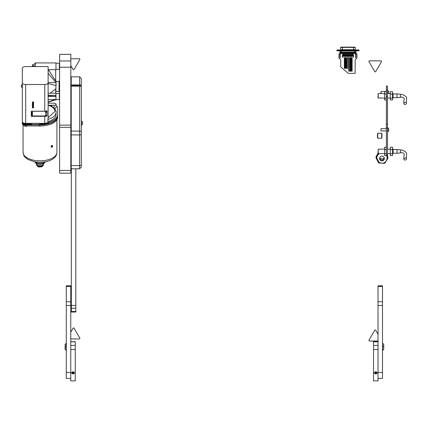 <?xml version="1.0" encoding="UTF-8"?>
<svg xmlns="http://www.w3.org/2000/svg" width="428" height="428" viewBox="0 0 428 428"><rect width="100%" height="100%" fill="white"/><g stroke="black" fill="none" stroke-linecap="round" stroke-linejoin="round"><path stroke-width="0.64" d="M70.823 54.329L59.61 54.329L70.823 54.34L70.823 173.158L59.61 173.158L59.61 170.435L70.823 170.435M59.61 54.34L59.61 60.969L70.823 60.969M70.823 127.314L59.61 127.314L59.61 170.435M59.61 127.314L59.61 125.11L70.823 125.11M70.823 67.217L59.61 67.217L59.61 125.11M59.61 67.217L59.61 60.969M46.406 110.996L46.433 112.553A6.843 3.419 180 0 0 46.743 110.884M43.153 162.988A5.398 2.696 180 0 1 36.824 162.988M48.118 117.7L54.955 111.414C54.843 109.081 53.045 107.166 49.578 105.663L50.905 106.005C51.686 105.786 57.004 110.392 56.079 112.382A16.093 8.046 180 0 1 47.925 119.38M51.183 146.606L51.178 146.724C51.708 145.295 52.216 145.044 52.692 145.964C52.216 147.425 51.708 147.676 51.178 146.724L51.446 147.168L52.532 145.969L52.302 145.461L51.724 145.595M51.36 147.104A0.952 0.583 116.6 0 0 51.681 147.045L52.355 145.884A0.952 0.583 116.6 0 0 52.205 145.434M25.91 126.212L23.904 125.548A2.145 1.07 -0 0 0 25.91 126.244A2.145 1.07 -0 0 0 27.494 125.891M57.646 117.021A17.66 8.833 180 0 1 57.646 117.16A17.66 8.833 180 0 1 39.986 125.993A17.66 8.833 180 0 1 39.702 125.993L25.857 125.88A3.365 1.68 180 0 1 22.55 124.227L22.534 123.826M57.646 115.924L57.646 115.951A17.66 8.833 180 0 1 57.646 116.095A17.66 8.833 180 0 1 39.986 124.923A17.66 8.833 180 0 1 39.702 124.923L32.17 124.864A0.562 0.278 180 0 1 31.822 124.923L25.691 124.923A3.365 1.68 180 0 1 22.326 123.243L22.326 68.245A3.365 1.68 -0 0 1 25.691 66.565L48.118 66.565L48.118 118.272A3.365 1.68 180 0 1 47.925 118.829L47.925 122.231A3.365 1.68 180 0 1 44.753 123.35L44.753 116.309A3.365 1.68 -0 0 0 46.994 115.881L46.994 110.782A3.365 1.68 180 0 1 44.753 111.21L31.298 111.21L31.298 116.309L44.753 116.309M48.396 69.732L55.688 69.625L55.688 80.86L48.118 69.352M55.26 99.927L55.966 99.927L55.966 93.197L48.118 93.197M48.118 99.553L55.405 99.553L55.405 99.879L48.118 102.148M32.416 111.21L32.416 115.977L45.593 115.977L46.433 115.137M32.416 112.056L31.859 112.056L31.859 114.859L32.416 114.859M55.688 69.652L55.966 69.652L55.966 62.921L35.444 62.921L35.444 66.565M31.859 112.254L31.298 112.254M59.61 90.955L59.048 91.517L59.048 81.422L56.068 81.422L55.854 91.517M59.61 99.366L59.332 99.644L59.332 93.481L55.966 93.481M59.61 69.09L59.332 69.368L59.332 63.2L55.966 63.2M51.681 147.045A0.952 0.583 116.6 0 0 52.355 145.884M32.699 105.095L32.699 104.71L33.149 104.71L33.149 107.867L32.699 107.867L32.699 105.095L33.149 105.095M33.149 104.71L33.149 102.608L32.699 102.608L32.699 104.71M33.149 107.765L32.699 107.765M34.326 66.126L34.326 66.126C34.326 63.43 34.326 63.43 34.326 66.126C34.326 63.43 34.326 63.43 34.326 66.126L32.416 66.003L32.416 66.565M55.688 93.197L55.688 88.912L50.071 93.197M34.326 64.687L32.416 64.687L32.416 66.003M34.379 66.565L34.379 66.169M48.118 101.864L55.405 99.59M48.118 95.144L55.405 95.562L55.405 96.391L48.118 95.968M48.118 96.396L55.405 96.391M48.118 103.191L54.062 103.191A2.017 1.011 180 0 1 56.079 104.202A2.017 1.011 180 0 1 54.062 105.208L48.118 105.272M49.578 105.272L49.578 105.663L48.118 105.663M33.149 107.813L33.539 107.813L33.539 101.987L32.416 101.987L32.416 107.251L32.699 107.251M46.433 111.077L46.433 112.553M55.688 91.758L56.068 91.212L56.068 91.517L59.048 91.517M48.118 102.602L48.525 102.025M48.118 73.316L56.068 82.604L56.068 85.595L48.118 83.487M56.068 82.604L48.118 82.604M35.326 162.474L35.898 163.164A4.553 2.274 -0 0 0 39.986 164.438A4.553 2.274 -0 0 0 44.073 163.164L44.651 162.474M23.203 123.403A2.803 1.402 -0 0 0 25.691 124.157L31.576 124.157L31.576 124.436L25.691 124.436A3.365 1.68 180 0 1 22.326 122.756M42.832 123.35A17.66 8.833 180 0 1 39.986 123.467L25.691 123.467A3.365 1.68 180 0 1 22.326 121.787L22.326 121.67A3.365 1.68 180 0 0 25.691 123.35L44.753 123.35M31.576 123.954L25.691 123.954A3.365 1.68 180 0 1 22.326 122.269M56.079 106.064A3.365 1.68 180 0 1 57.646 107.487L57.646 114.634A17.66 8.833 180 0 1 47.524 122.622M47.925 121.638A16.093 8.046 -0 0 0 56.079 114.634L56.079 112.382M54.495 108.584A2.017 1.011 -0 0 0 56.079 107.599L56.079 104.202M22.326 114.634L22.326 121.787M31.822 124.923L31.822 124.585L39.986 124.585A17.66 8.833 -0 0 0 57.646 115.753L57.646 111.671M57.646 114.634L57.646 115.753M32.17 124.864A0.562 0.278 -0 0 0 32.378 124.644A0.562 0.278 -0 0 0 32.367 124.585L32.378 124.644M51.007 146.435L51.563 146.841M52.12 145.884L51.563 145.483M46.395 115.394A2.242 1.124 -0 0 0 46.994 114.629M22.326 82.823A3.365 1.68 -0 0 0 25.691 84.509L25.691 123.35M44.753 111.21L44.753 84.509L25.691 84.509M44.753 84.509A3.365 1.68 -0 0 0 48.118 82.823M32.416 101.987L32.416 107.813L32.699 107.813M33.149 107.251L33.539 107.251M32.416 115.753L31.298 115.753M76.43 85.482L76.43 85.001M76.992 85.001L76.992 85.482M77.104 85.482L76.992 85.156M22.326 87.783L22.176 84.584L21.4 85.359L21.4 87.007L22.176 87.777M21.4 86.044L21.4 85.75M59.551 93.695L59.551 91.212M59.61 132.14L59.61 127.426M59.61 121.68L59.61 116.972M75.815 311.498L71.332 311.498L71.332 312.028L75.815 312.028L75.815 168.787M71.332 311.498L71.332 168.787M81.309 86.146L81.309 167.07M79.629 84.926L79.629 76.837L71.219 76.837L71.219 168.787L79.629 168.787L79.629 85.482L80.469 85.498L80.469 84.942L71.947 84.926L71.947 85.482L79.629 85.482M80.298 85.076L71.947 84.926L71.947 85.482M80.298 85.493L80.469 85.086L80.469 85.643M79.629 76.837L81.309 78.517L81.309 86.237L71.219 86.119M81.309 79.078L81.309 86.082M71.947 85.552L71.947 85.001M80.469 85.498L80.469 85.086M81.523 120.985L81.523 125.243L82.545 124.227L82.545 122.007L81.309 120.985M82.545 123.97L82.545 123.665M66.281 286.514L70.77 286.514L70.77 285.776L66.281 285.776L66.281 378.416L70.77 378.416M70.77 286.514L70.77 349.499L70.77 345.412L75.253 345.412L75.253 349.499L70.77 349.499L70.77 372.863L72.086 372.863A0.926 0.899 180 0 1 73.011 371.964A0.926 0.899 180 0 1 73.937 372.863L75.253 372.863L75.253 349.499M70.77 372.863L70.77 380.883L75.253 380.883L75.253 372.863M70.77 341.705L75.253 341.705L75.253 345.412M73.011 371.777A1.124 1.086 0 0 1 74.135 372.863A1.124 1.086 0 0 1 73.011 373.949A1.124 1.086 0 0 1 71.888 372.863A1.124 1.086 0 0 1 73.011 371.777M73.332 372.317L72.685 372.317L72.364 372.863L72.685 373.409L73.332 373.409L73.659 372.863L73.332 372.317M72.407 372.788L72.685 373.253L73.332 373.253L73.611 372.788M65.051 347.258L65.051 349.366L66.281 350.382M65.051 344.487L66.073 343.352L66.073 350.382M65.051 344.374L65.211 346.867M373.537 349.499L373.537 345.412L378.026 345.412L378.026 349.499L373.537 349.499L373.537 380.883L378.026 380.883L378.026 285.776L382.509 285.776L382.509 378.416L378.026 378.416M378.026 372.863L376.704 372.863A0.926 0.899 180 0 0 375.784 371.964A0.926 0.899 180 0 0 374.858 372.863L373.537 372.863M373.537 345.412L373.537 341.705L378.026 341.705M375.784 371.777A1.124 1.086 0 0 1 376.902 372.863A1.124 1.086 0 0 1 375.784 373.949A1.124 1.086 0 0 1 374.661 372.863A1.124 1.086 0 0 1 375.784 371.777M376.105 372.317L375.458 372.317L375.137 372.863L375.458 373.409L376.105 373.409L376.431 372.863L376.105 372.317M375.179 372.788L375.458 373.253L376.105 373.253L376.383 372.788M383.745 349.28L383.745 347.145L382.723 346.124L382.509 343.352M383.745 349.366L382.723 350.382L382.509 346.124M383.745 346.514L383.745 344.374L382.723 343.352M377.742 137.709L377.464 137.709L377.464 133.782L377.742 133.782M381.669 133.782L381.947 133.782L381.947 137.709L381.669 137.709M381.669 135.446L381.669 138.265L377.742 138.265L377.742 133.22L381.669 133.22L381.669 135.446M387.5 86.06L386.377 86.06L387.5 86.023L387.5 127.892L386.377 127.892L386.377 154.321L387.5 154.321L387.5 127.892M386.377 86.06L386.377 90.164L387.5 90.164M387.5 96.412L386.377 96.412L386.377 124.157L387.5 124.157M387.5 154.321L387.5 155.514L386.377 155.514L386.377 154.321M386.377 127.892L386.377 124.157M386.377 96.412L386.377 90.164M400.383 94.219L400.383 97.37L397.018 97.664L397.018 93.925L400.383 94.219M378.234 98.039L377.956 97.761L378.234 93.555L378.234 98.039L384.681 98.039M405.225 102.367A1.279 1.027 -21 0 1 405.225 104.475A1.279 1.027 -21 0 1 405.225 102.367M392.53 98.039L393.091 98.039L393.091 93.555L392.53 93.555M384.681 91.619L386.377 91.619L384.681 91.613L384.681 99.975L386.377 99.975M384.681 98.194L386.377 98.194M386.377 98.146L384.681 98.146M384.681 94.021L386.377 94.021M386.377 93.962L384.681 93.962M392.53 94.021L392.53 91.619L390.288 91.613L390.288 94.021L392.53 94.021L392.53 99.975L390.288 99.975L390.288 98.194L392.53 98.194M392.53 98.146L390.288 98.194M390.288 98.146L390.288 94.021M392.53 93.962L390.288 93.962M390.288 91.619L392.53 91.613M400.383 149.805L400.383 152.951L397.018 153.245L397.018 149.511L400.383 149.805M378.234 153.62L377.956 153.342L378.234 149.137L378.234 153.62L384.681 153.62M405.225 157.953A1.279 1.027 -21 0 1 405.225 160.056A1.279 1.027 -21 0 1 405.225 157.953M392.53 153.62L393.091 153.62L393.091 149.137L392.53 149.137M384.681 147.205L386.377 147.205L384.681 147.2L384.681 155.562L386.923 155.514M384.681 153.775L386.377 153.775M386.377 153.727L384.681 153.727M384.681 149.602L386.377 149.602M386.377 149.549L384.681 149.549M392.53 149.602L392.53 147.205L390.288 147.2L390.288 149.602L392.53 149.602L392.53 155.562L390.288 155.562L390.288 153.775L392.53 153.775M392.53 153.727L390.288 153.775M390.288 153.727L390.288 149.602M392.53 149.549L390.288 149.549M390.288 147.205L392.53 147.2M354.983 47.117A0.278 0.278 0 0 1 355.267 47.396L340.618 47.396A0.278 0.278 0 0 1 340.902 47.117L354.983 47.117M355.545 49.974A0.278 0.278 0 0 1 355.267 49.696L355.267 47.396M340.618 47.396L340.618 49.696A0.278 0.278 0 0 1 340.34 49.974M358.541 49.974L356.016 49.974M339.869 49.974L337.344 49.974M337.317 50.761L339.655 50.761A0.278 0.278 0 0 1 339.939 51.039L339.939 53.34L340.217 53.34L340.217 50.809M355.668 50.809L355.668 57.823L355.952 57.823L355.952 51.039A0.278 0.278 0 0 1 355.989 50.895L358.568 50.761M350.43 66.998A0.476 0.476 0 0 0 349.949 67.474A0.476 0.476 0 0 0 350.43 67.95A0.476 0.476 0 0 0 350.906 67.474A0.476 0.476 0 0 0 350.43 66.998M350.43 68.421A0.476 0.476 0 0 0 349.949 68.903A0.476 0.476 0 0 0 350.43 69.379A0.476 0.476 0 0 0 350.906 68.903A0.476 0.476 0 0 0 350.43 68.421M350.43 69.85A0.476 0.476 0 0 0 349.949 70.326A0.476 0.476 0 0 0 350.43 70.802A0.476 0.476 0 0 0 350.906 70.326A0.476 0.476 0 0 0 350.43 69.85M350.43 65.575A0.476 0.476 0 0 0 349.949 66.051A0.476 0.476 0 0 0 350.43 66.527A0.476 0.476 0 0 0 350.906 66.051A0.476 0.476 0 0 0 350.43 65.575M350.43 61.3A0.476 0.476 0 0 0 349.949 61.782A0.476 0.476 0 0 0 350.43 62.258A0.476 0.476 0 0 0 350.906 61.782A0.476 0.476 0 0 0 350.43 61.3M350.43 59.877A0.476 0.476 0 0 0 349.949 60.353A0.476 0.476 0 0 0 350.43 60.83A0.476 0.476 0 0 0 350.906 60.353A0.476 0.476 0 0 0 350.43 59.877M350.43 62.729A0.476 0.476 0 0 0 349.949 63.205A0.476 0.476 0 0 0 350.43 63.681A0.476 0.476 0 0 0 350.906 63.205A0.476 0.476 0 0 0 350.43 62.729M350.43 58.454A0.476 0.476 0 0 0 349.949 58.93A0.476 0.476 0 0 0 350.43 59.406A0.476 0.476 0 0 0 350.906 58.93A0.476 0.476 0 0 0 350.43 58.454M350.43 64.152A0.476 0.476 0 0 0 349.949 64.628A0.476 0.476 0 0 0 350.43 65.104A0.476 0.476 0 0 0 350.906 64.628A0.476 0.476 0 0 0 350.43 64.152M345.583 67.474A0.476 0.476 0 0 0 346.059 67.95A0.476 0.476 0 0 0 346.536 67.474A0.476 0.476 0 0 0 346.059 66.998A0.476 0.476 0 0 0 345.583 67.474M345.583 58.93A0.476 0.476 0 0 0 346.059 59.406A0.476 0.476 0 0 0 346.536 58.93A0.476 0.476 0 0 0 346.059 58.454A0.476 0.476 0 0 0 345.583 58.93M345.583 61.782A0.476 0.476 0 0 0 346.059 62.258A0.476 0.476 0 0 0 346.536 61.782A0.476 0.476 0 0 0 346.059 61.3A0.476 0.476 0 0 0 345.583 61.782M345.583 60.353A0.476 0.476 0 0 0 346.059 60.83A0.476 0.476 0 0 0 346.536 60.353A0.476 0.476 0 0 0 346.059 59.877A0.476 0.476 0 0 0 345.583 60.353M345.583 63.205A0.476 0.476 0 0 0 346.059 63.681A0.476 0.476 0 0 0 346.536 63.205A0.476 0.476 0 0 0 346.059 62.729A0.476 0.476 0 0 0 345.583 63.205M345.583 64.628A0.476 0.476 0 0 0 346.059 65.104A0.476 0.476 0 0 0 346.536 64.628A0.476 0.476 0 0 0 346.059 64.152A0.476 0.476 0 0 0 345.583 64.628M345.583 66.051A0.476 0.476 0 0 0 346.059 66.527A0.476 0.476 0 0 0 346.536 66.051A0.476 0.476 0 0 0 346.059 65.575A0.476 0.476 0 0 0 345.583 66.051M346.402 55.565L346.402 55.902L346.402 55.565M347.937 55.565L347.937 55.902L347.937 55.565M343.326 55.565L343.326 55.902L343.326 55.565M351.014 55.565L351.014 55.902L351.014 55.565M352.554 55.565L352.554 55.902L352.554 55.565M344.861 55.565L344.861 55.902L344.861 55.565M349.473 55.565L349.473 55.902L349.473 55.565M350.072 54.725L350.072 57.159L350.398 57.101M353.154 54.725L353.154 57.159L353.48 57.101M343.93 54.725L343.93 57.159L344.256 57.101M351.618 54.725L351.618 57.159L351.944 57.101M347.001 54.725L347.001 57.159L347.327 57.101M348.536 54.725L348.536 57.159L348.863 57.101M342.389 54.725L342.389 57.159L342.716 57.101M345.466 54.725L345.498 57.256M345.514 57.277L345.803 57.159L345.803 54.725M355.952 53.73L356.931 53.73L356.931 58.048L355.138 59.845L355.138 73.354L348.365 73.354L340.752 66.966L340.752 59.845L338.955 58.048L338.955 53.73L339.939 53.73M340.217 53.73L343.154 53.73M343.491 53.73L344.69 53.73M345.027 53.73L346.236 53.73M346.568 53.73L347.771 53.73M348.108 53.73L349.307 53.73M349.644 53.73L350.848 53.73M351.185 53.73L352.383 53.73M352.72 53.73L355.668 53.73M344.347 68.079L344.347 58.331M352.142 58.09L352.142 71.166L352.142 58.09L351.971 71.166L351.249 71.166L351.249 58.09L348.665 58.09L348.665 71.166L349.767 71.166L349.767 58.09M346.723 58.09L346.723 68.32L347.825 68.32L347.825 58.09L344.519 58.09M346.723 68.32L345.401 68.32L345.401 58.09M345.241 58.09L345.401 68.32M345.241 68.32L344.519 68.32M344.347 58.09L344.347 68.32M351.971 58.09L351.249 58.09M351.088 58.09L351.249 71.166M351.088 71.166L349.767 71.166M340.217 53.677L339.939 53.677L339.939 57.823L340.217 57.823L340.217 53.34M339.939 53.677L339.939 53.34M344.765 68.32L344.765 58.09M351.725 58.09L351.725 71.166M355.952 51.039A0.278 0.278 0 0 1 356.23 50.761L359.022 50.761L359.022 50.477L336.863 50.477L336.863 50.761L339.655 50.761M341.357 50.477L341.357 50.927L340.233 50.927L340.233 52.088L341.357 52.088L341.357 50.927L354.534 50.927L354.534 52.088L355.652 52.088L355.636 50.927L356.101 50.477L355.802 50.579A0.449 0.444 90 0 0 355.636 50.927L354.534 50.927L354.534 50.477M355.668 53.34L355.952 53.34M358.402 50.477L358.402 50.761M355.952 53.677L355.668 53.677M340.249 50.927A0.449 0.444 -90 0 0 340.083 50.579L339.8 50.477M337.489 50.477L337.489 50.761M359.022 50.477L359.022 49.974L359.022 50.477M337.703 50.477L337.703 49.974L336.863 49.974L336.863 50.477M359.022 49.974L358.183 49.974L358.183 50.477M337.703 49.974L358.183 49.974M341.244 52.762L354.973 52.762A0.674 0.663 -90 0 0 355.636 52.088L354.978 52.762M341.234 52.992L354.651 52.992M380.802 93.555L380.984 91.49L380.984 93.555M388.731 93.555L388.731 91.501L387.5 90.485M387.715 93.555L387.715 90.485M388.731 91.79L388.731 92.122M380.984 130.904L380.984 128.662L380.984 130.904L386.377 130.904M387.715 127.651L387.715 131.915L388.731 130.893L388.731 128.673L387.5 127.651M388.731 128.956L388.731 129.293M71.219 156.225A5.184 5.147 180 0 0 70.823 155.396M71.219 160.179L70.866 160.666M70.823 155.198L71.219 156.054M71.219 155.471L70.823 154.615M70.823 154.364L71.219 155.22M71.219 154.856L70.823 154M384.21 157.675A2.664 2.643 -0 0 1 379.722 157.675M386.457 155.562A5.184 5.147 180 0 1 387.153 158.13L387.153 157.996A5.184 5.147 180 0 0 386.532 155.562M380.685 160.468A2.381 2.365 180 0 0 384.349 158.472A2.381 2.365 180 0 0 380.818 156.397A2.381 2.365 180 0 0 380.685 160.468M377.544 160.832L378.555 162.758A5.885 5.842 180 0 0 379.064 163.079L380.722 163.148M379.615 158.082A2.381 2.365 180 0 0 384.317 158.082M379.229 153.62A5.184 5.147 180 0 0 376.779 157.996L376.779 158.13A5.184 5.147 180 0 0 379.181 162.474M386.045 161.319L384.949 163.031A5.885 5.842 180 0 1 384.414 163.309L382.771 163.234M387.854 157.461A5.885 5.842 180 0 0 387.854 157.413L387.854 157.996A5.885 5.842 180 0 1 387.827 158.542L386.586 160.484M387.854 157.996A5.885 5.842 180 0 0 387.854 157.948L386.901 155.562M386.596 155.562L387.854 157.948M378.202 153.588L376.105 156.862L376.105 157.445L378.555 153.62M376.105 157.445A5.885 5.842 180 0 0 376.078 158.039L377.218 160.211M376.105 156.862A5.885 5.842 180 0 0 376.078 157.461M387.854 157.413A5.885 5.842 180 0 0 387.854 157.365A5.885 5.842 180 0 0 387.854 157.113L387.201 155.514M387.014 155.514L387.854 157.113M377.961 153.347L376.105 156.611L378.106 153.492M376.105 156.611A5.885 5.842 180 0 0 376.078 157.21L376.078 157.21M376.105 156.247A5.885 5.842 180 0 0 376.078 156.846M79.892 59.305A0.562 0.556 180 0 0 79.33 58.748L70.823 58.738L79.33 58.738A0.562 0.556 180 0 1 79.892 59.294L79.892 59.294A0.562 0.556 180 0 1 79.817 59.583L74.06 69.48A0.562 0.556 180 0 1 73.086 69.48L70.823 65.591M381.541 61.429A0.562 0.556 180 0 0 380.979 60.872L369.466 60.872A0.562 0.556 180 0 0 368.979 61.707L374.735 71.604A0.562 0.556 180 0 0 375.704 71.604L381.466 61.707A0.562 0.556 180 0 0 381.541 61.429L381.541 61.418A0.562 0.556 180 0 0 380.979 60.862L369.466 60.862A0.562 0.556 180 0 0 368.904 61.418L368.904 61.418M378.026 334.252L375.704 330.272A0.562 0.556 180 0 0 374.735 330.272L368.979 340.169A0.562 0.556 180 0 0 368.904 340.458L368.904 340.447A0.562 0.556 180 0 0 369.466 341.014L378.026 341.014M378.026 334.268L375.704 330.282A0.562 0.556 180 0 0 374.735 330.282L368.979 340.18A0.562 0.556 180 0 0 368.904 340.447M70.77 338.949L79.33 338.949A0.562 0.556 180 0 0 79.817 338.099L74.06 328.201A0.562 0.556 180 0 0 73.086 328.201L70.77 332.187M79.892 338.393L79.892 338.377A0.562 0.556 180 0 0 79.817 338.115L74.06 328.217A0.562 0.556 180 0 0 73.086 328.217L70.77 332.203M345.466 57.159L345.631 54.725M344.096 54.72L344.096 57.325M348.708 54.72L348.708 57.325M347.172 54.72L347.172 57.325M353.319 54.72L353.319 57.325M351.784 54.72L351.784 57.325M342.555 54.72L342.555 57.325M350.243 54.72L350.243 57.325M56.919 152.363C57.09 159.746 44.988 163.764 34.395 161.768L27.825 159.414L24.861 156.99C24.225 156.771 23.626 155.23 23.053 152.363A16.933 8.464 -0 0 0 39.986 160.832A16.933 8.464 -0 0 0 56.919 152.363L56.919 119.674M37.974 124.585L49.814 123.093M36.514 164.464A3.478 1.739 -0 0 0 36.508 164.55C37.204 166.449 38.349 167.252 39.954 166.963C40.762 166.909 42.891 167.032 43.463 164.55L43.463 164.395A3.478 1.739 180 0 1 39.986 166.112A3.478 1.739 180 0 1 36.508 164.395L36.508 164.55A3.478 1.739 -0 0 0 39.986 166.289A3.478 1.739 -0 0 0 43.463 164.55A3.478 1.739 -0 0 0 43.458 164.464M35.701 162.95L36.535 164.443A3.579 1.792 -0 0 0 39.986 165.754A3.579 1.792 -0 0 0 43.437 164.443L44.271 162.95M39.702 125.993L39.702 124.923M45.593 111.157L45.593 115.977M46.433 112.002A0.84 0.728 180 0 0 45.593 111.269L32.416 111.269M32.416 65.875L34.326 65.875M51.628 106.829L52.034 106.609M51.13 105.208L52.034 106.353M25.691 123.467L25.691 124.157M54.062 105.208L54.062 108.134M39.986 124.585L39.986 123.467M25.691 124.923L25.691 124.436M25.857 125.88L25.857 124.923M22.55 123.842L22.55 124.227M71.219 79.817L70.823 79.817M71.219 90.03L70.823 90.03M71.219 87.152L70.823 87.152L71.219 87.152M71.219 84.156L70.823 84.156M71.219 81.561L70.823 81.561M70.823 83.562L71.219 83.562M71.219 82.845L70.823 82.845M71.219 85.926L70.823 85.926M70.823 86.718L71.219 86.718M71.219 89.104L70.823 89.104M70.823 89.832L71.219 89.832M71.219 91.822L70.823 91.822M70.823 92.362L71.219 92.362M71.219 93.614L70.823 93.614M70.823 93.876L71.219 93.876M71.219 94.176L70.823 94.176L71.219 94.176M70.823 78.779L71.219 78.779L70.823 78.779M71.219 78.987L70.823 78.987M70.823 79.217L71.219 79.217M71.219 80.389L70.823 80.389M70.823 80.908L71.219 80.908M70.823 82.674L71.219 82.674M70.823 85.514L71.219 85.514L70.823 85.509M70.823 88.521L71.219 88.521M70.823 91.169L71.219 91.169M70.823 93.01L71.219 93.01M75.815 305.421L71.332 305.421M75.815 308.23L71.332 308.23M81.309 131.161L71.219 131.048M71.219 165.583L79.629 165.583A1.68 0.867 180 0 0 81.309 164.716M71.219 134.916L79.629 134.916A1.68 0.867 180 0 0 81.309 134.05M66.281 372.472L70.77 372.472M66.281 305.485L70.77 305.485M66.281 301.735L70.77 301.735M75.253 341.812L70.77 341.812M378.026 372.472L382.509 372.472M378.026 305.485L382.509 305.485M378.026 301.735L382.509 301.735M378.026 286.514L382.509 286.514M378.026 341.812L373.537 341.812M340.618 49.696L353.528 49.696L353.528 49.974M353.528 47.117L353.528 49.696L355.267 49.696M342.357 47.117L342.357 49.974M346.878 68.32L346.878 58.09M349.606 58.09L349.606 71.166M339.784 50.477L340.233 50.927L340.233 52.088L340.907 52.762A0.674 0.663 90 0 1 340.249 52.088M354.534 52.762L354.534 52.088L341.357 52.088L341.357 52.762M341.223 47.117L353.228 47.117L353.228 47.396L353.228 47.117L354.668 47.117M342.657 47.117L342.657 47.396L342.657 47.117M71.219 156.359A5.184 5.147 180 0 0 70.823 155.535M379.465 153.62A5.184 5.147 180 0 0 376.779 158.13L379.187 162.496C383.541 164.127 386.195 162.672 387.153 158.13M56.068 81.432L55.688 80.844M59.332 99.644L55.966 99.644M59.332 69.368L55.966 69.368M59.61 63.483L59.332 63.2M59.61 93.759L59.332 93.481M59.048 81.422L59.61 81.983M35.444 62.921L34.326 64.04M33.908 161.672L37.76 163.186L39.906 163.373L43.121 162.993L46.063 161.672M57.646 117.16L57.646 116.095M52.302 145.461L51.216 146.681L51.44 147.162M23.053 152.363L23.053 125.083M70.823 82.609L71.219 82.609M70.823 80.298L71.219 80.298M70.823 78.977L71.219 78.977M71.219 93.893L70.823 93.893M71.219 92.469L70.823 92.469M71.219 90.083L70.823 90.083M79.629 168.787L81.309 167.107M65.051 347.145L66.281 346.124M383.745 346.594L383.584 346.867M71.219 108.182L70.823 108.182M71.219 99.772L70.823 99.772M400.383 94.518C402.78 93.727 407.344 97.103 406.557 98.263L406.434 103.014M393.091 93.925L397.018 93.925M384.681 93.555L378.234 93.555M390.288 93.555L387.5 93.555M390.288 98.039L387.5 98.039M393.091 97.664L397.018 97.664M400.383 97.076C406.819 97.113 402.834 100.425 404.011 103.817M400.383 150.1C402.78 149.308 407.344 152.684 406.557 153.845L406.434 158.595M393.091 149.511L397.018 149.511M384.681 149.137L378.234 149.137M390.288 149.137L387.5 149.137M390.288 153.62L387.5 153.62M393.091 153.245L397.018 153.245M400.383 152.657C406.819 152.694 402.834 156.006 404.011 159.398M344.267 54.725L344.267 57.159M348.874 54.725L348.874 57.159M347.338 54.725L347.338 57.159M353.491 54.725L353.491 57.159M351.95 54.725L351.95 57.159M342.721 54.725L342.721 57.159M350.409 54.725L350.409 57.159M346.568 52.992L346.568 55.731M348.108 52.992L348.108 55.731M349.644 52.992L349.644 55.731M352.72 52.992L352.72 55.731M351.185 52.992L351.185 55.731M345.027 52.992L345.027 55.731M343.491 52.992L343.491 55.731M349.307 52.992L349.307 55.731M344.69 52.992L344.69 55.731M352.383 52.992L352.383 55.731M350.848 52.992L350.848 55.731M343.154 52.992L343.154 55.731M347.771 52.992L347.771 55.731M346.236 52.992L346.236 55.731M355.652 50.927L355.652 52.088M380.984 91.49L386.377 91.49M380.984 128.662L386.377 128.662M71.219 159.906L70.823 160.741M376.078 157.413L376.078 157.996M376.078 156.798L376.078 157.162M387.854 156.798L387.854 157.162"/></g></svg>
